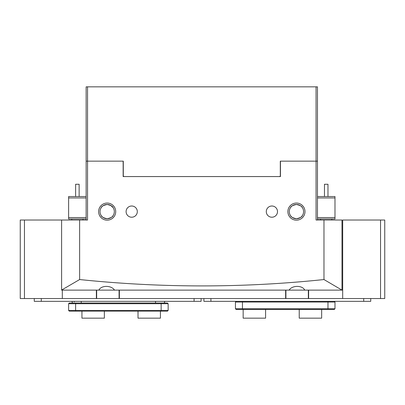 <?xml version="1.0" encoding="UTF-8"?>
<svg xmlns="http://www.w3.org/2000/svg" width="405" height="405" viewBox="0 0 405 405"><rect width="100%" height="100%" fill="white"/><g stroke="black" fill="none" stroke-linecap="round" stroke-linejoin="round"><path stroke-width="0.61" d="M235.447 308.767L235.447 302.039L242.453 302.039L242.453 308.767L334.981 308.767L334.282 309.466L236.145 309.466L235.447 308.767L242.453 308.767L242.453 309.466M327.974 309.466L327.974 302.039L334.981 302.039L334.981 308.767L334.282 309.466M327.974 301.335L327.974 302.039L242.453 302.039L242.453 301.335M334.981 302.039L334.282 301.335M236.145 301.335L235.447 302.039M380.543 220.026L380.543 298.531L384.75 298.531L384.75 220.026L342.691 220.026L342.691 298.531L308.347 298.531L308.347 290.122M380.543 298.531L342.691 298.531L342.691 290.122L308.625 290.122L308.625 298.531M34.268 298.531L34.268 301.335L201.098 301.335L201.098 298.531M285.915 290.122L285.915 298.531L308.347 298.531M285.915 298.531L62.309 298.531L62.309 290.122L62.309 298.531L20.25 298.531L20.25 220.026L61.606 220.026L61.606 290.056L79.628 279.541C161.554 288.031 243.005 288.031 323.97 279.541L341.992 290.122L61.606 290.122M96.375 298.531L96.375 290.122M119.364 290.122L119.364 298.531M285.636 298.531L285.636 290.122M96.653 290.122L96.653 298.531M119.085 298.531L119.085 290.122M370.732 298.531L370.732 301.335L203.902 301.335L203.902 298.531M168.151 310.448L168.151 303.72L161.144 303.72L161.144 310.448L68.617 310.448L69.316 311.151L167.452 311.151L168.151 310.448L161.144 310.448L161.144 311.151M75.624 311.151L75.624 303.72L68.617 303.72L68.617 310.448M75.624 303.016L75.624 303.72L161.144 303.72L161.144 303.016L69.316 303.016L68.617 303.72M168.151 303.72L167.452 303.016L161.144 303.016M164.44 301.335A1.053 1.053 0 0 1 164.648 301.968A1.053 1.053 0 0 0 164.44 301.335A1.053 1.053 0 0 1 163.595 303.016A1.053 1.053 0 0 0 164.648 301.968A1.053 1.053 0 0 1 163.595 303.016M72.333 301.335A1.053 1.053 0 0 0 73.173 303.016A1.053 1.053 0 0 1 72.12 301.968A1.053 1.053 0 0 0 73.173 303.016M74.226 301.968A1.053 1.053 0 0 0 74.014 301.335M321.661 309.466L321.661 318.158L299.234 318.158L299.234 309.466M265.589 309.466L265.589 318.158L243.157 318.158L243.157 309.466M104.363 311.151L104.363 318.158L81.937 318.158L81.937 311.151M160.441 311.151L160.441 318.158L138.014 318.158L138.014 311.151M279.744 176.565L280.306 176.003L280.306 161.144L316.057 161.144L316.057 86.842L317.459 86.842L317.459 220.026M86.138 220.026L86.138 86.842L316.057 86.842M87.541 86.842L87.541 220.026L79.628 220.026L79.628 279.541M86.138 161.144L123.292 161.144L123.292 176.003L123.854 176.565M296.43 220.163A8.551 8.551 0 0 1 287.879 211.612A8.551 8.551 0 0 1 296.43 203.062A8.551 8.551 0 0 1 304.98 211.612A8.551 8.551 0 0 1 296.43 220.163M296.43 204.464A7.148 7.148 0 0 0 289.281 211.612A7.148 7.148 0 0 0 296.43 218.761C292.739 217.92 290.755 216.857 290.471 215.566C290.755 216.857 292.739 217.92 296.43 218.761C300.115 217.92 302.105 216.857 302.388 215.566C302.105 216.852 300.12 217.92 296.43 218.761A7.148 7.148 0 0 0 303.578 211.612A7.148 7.148 0 0 0 296.43 204.464C292.739 205.305 290.755 206.368 290.471 207.659C290.755 206.368 292.739 205.305 296.43 204.464C300.115 205.305 302.105 206.368 302.388 207.659C302.105 206.373 300.12 205.305 296.43 204.464M107.168 220.163A8.551 8.551 0 0 1 98.618 211.612A8.551 8.551 0 0 1 107.168 203.062A8.551 8.551 0 0 1 115.719 211.612A8.551 8.551 0 0 1 107.168 220.163M113.096 207.613L113.127 207.659C112.843 206.373 110.859 205.305 107.168 204.464A7.148 7.148 0 0 0 100.02 211.612A7.148 7.148 0 0 0 107.168 218.761C103.483 217.92 101.498 216.857 101.209 215.566C101.493 216.857 103.483 217.92 107.168 218.761C110.859 217.92 112.843 216.857 113.127 215.566C112.843 216.852 110.859 217.92 107.168 218.761A7.148 7.148 0 0 0 114.321 211.612A7.148 7.148 0 0 0 107.168 204.464C103.483 205.305 101.498 206.368 101.209 207.659C101.493 206.368 103.483 205.305 107.168 204.464L109.558 204.874M271.897 206.003A5.609 5.609 0 0 0 266.287 211.612A5.609 5.609 0 0 0 271.897 217.222A5.609 5.609 0 0 0 277.501 211.612A5.609 5.609 0 0 0 271.897 206.003M131.701 206.003A5.609 5.609 0 0 0 126.097 211.612A5.609 5.609 0 0 0 131.701 217.222A5.609 5.609 0 0 0 137.31 211.612A5.609 5.609 0 0 0 131.701 206.003M110.57 205.325L113 207.476M323.97 279.541L323.97 220.026L341.992 220.026L341.992 290.056M79.628 220.026L61.606 220.026M323.97 220.026L316.057 220.026L316.057 161.144L317.459 161.144M123.15 161.144L123.15 176.565L280.447 176.565L280.447 161.144M289.104 290.122C292.147 285.16 302.469 285.135 304.717 290.122M98.881 290.122C101.108 285.16 111.426 285.135 114.493 290.122M317.459 196.541L334.981 196.541L334.981 218.973L317.459 218.973M334.981 197.944L317.459 197.944M317.459 217.571L334.981 217.571M324.476 184.275L327.974 184.275L327.974 196.541M75.624 196.541L75.624 184.275L79.132 184.275L79.132 196.541M86.138 218.973L68.617 218.973L68.617 196.541L86.138 196.541M68.617 217.571L86.138 217.571M86.138 197.944L68.617 197.944M194.086 298.531L194.086 301.335M41.28 301.335L41.28 298.531M363.72 301.335L363.72 298.531M210.914 298.531L210.914 301.335M24.457 220.026L24.457 298.531M155.535 301.335L155.535 303.016M81.233 301.335L81.233 303.016M331.827 220.026L331.827 218.973M320.613 220.026L320.613 218.973M324.466 184.275L324.466 196.541M71.771 220.026L71.771 218.973M82.984 220.026L82.984 218.973"/></g></svg>
